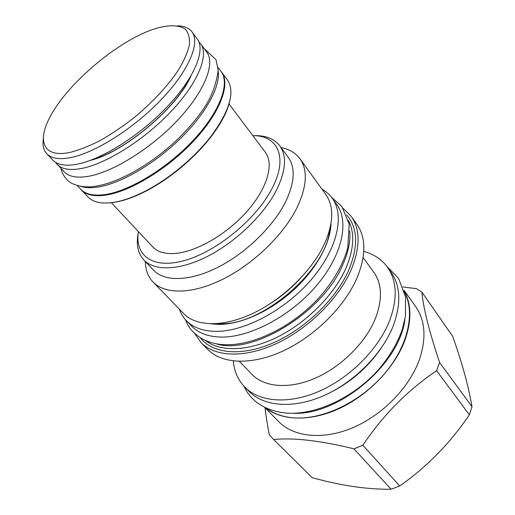 <?xml version="1.0" encoding="UTF-8"?>
<svg xmlns="http://www.w3.org/2000/svg" width="515" height="515" viewBox="0 0 515 515"><rect width="100%" height="100%" fill="white"/><g stroke="black" fill="none" stroke-linecap="round" stroke-linejoin="round"><path stroke-width="0.77" d="M186.372 320.697C193.009 327.495 202.627 331.048 215.219 331.364C243.756 331.988 284.763 310.494 311.066 279.857C337.473 249.234 344.928 215.347 332.233 198.224L336.752 204.5C349.524 221.733 342.263 255.614 316.075 286.089C289.99 316.59 249.183 337.853 220.665 337.074C208.079 336.681 198.449 333.07 191.767 326.233L186.372 320.697C183.186 317.401 180.836 313.538 179.317 309.097M332.233 198.224C329.542 194.522 326.137 191.535 322.03 189.269M183.713 313.635C196.234 326.69 223.529 327.437 253.367 313.172C283.16 298.932 311.936 270.787 324.341 244.149C333.675 222.956 334.145 206.367 325.738 194.393L299.923 158.717C307.989 170.227 306.966 186.662 296.846 208.028C283.45 234.924 253.444 263.97 222.944 279.175C192.41 294.413 165.058 294.574 153.052 282.033L183.713 313.635M281.068 147.567C289.276 149.15 295.559 152.871 299.923 158.717M145.327 261.536C145.468 269.899 148.043 276.729 153.052 282.033M143.833 259.978L153.792 270.381C164.613 281.814 189.52 281.518 217.362 267.575C245.172 253.65 272.66 227.212 285.149 202.691C294.677 183.018 295.732 167.935 288.31 157.436L279.793 145.822C287.1 156.167 285.864 171.192 276.091 190.911C263.3 215.489 235.445 242.192 207.436 256.418C179.387 270.658 154.481 271.244 143.833 259.978C137.73 253.238 135.909 244.026 138.355 232.342M253.522 135.651C265.45 135.258 274.212 138.651 279.793 145.822M252.82 135.632C278.01 135.355 288.6 157.584 271.798 188.947C256.116 219.216 216.789 251.507 184.834 260.436C152.755 269.603 134.344 255.562 138.464 231.653M111.375 202.723L152.71 246.865C157.41 251.841 164.691 254.049 174.54 253.489C195.751 252.176 226.574 234.57 246.943 211.472C267.388 188.381 274.257 163.847 265.341 152.298L228.988 103.908M229.639 101.571C227.205 111.768 221.225 123.201 211.704 135.87C195.558 157.281 169.693 178.995 145.816 191.194C133.501 197.477 122.512 201.268 112.837 202.549L108.929 202.923M220.439 70.652L227.424 79.954C235.175 91.599 229.948 110.049 211.749 135.31C195.455 156.914 169.345 178.834 145.256 191.142C132.831 197.49 121.746 201.307 111.993 202.607C100.856 203.934 92.867 202.067 88.014 197L80.07 188.516M221.592 72.036C230.746 83.977 220.394 112.354 193.962 140.685C167.626 169.023 129.6 191.979 105.086 195.224C93.962 196.653 86.011 194.876 81.228 189.887M218.012 67.362L221.09 71.54C230.231 83.456 219.866 111.787 193.453 140.099C167.13 168.411 129.136 191.361 104.654 194.625C93.537 196.061 85.593 194.29 80.823 189.308L77.244 185.555M218.173 71.089C220.645 86.417 205.736 113.995 179.671 139.269C153.631 164.543 119.924 183.868 97.638 187.125C90.93 188.11 85.348 187.859 80.887 186.359M57.023 164.349C61.53 169.055 69.319 170.504 80.392 168.688C104.77 164.6 143.428 140.653 170.658 111.897C197.979 83.134 209.29 55.021 200.625 43.775L206.747 52.079C215.553 63.532 204.532 91.715 177.482 120.343C150.522 148.97 112.064 172.615 87.647 176.452C76.568 178.151 68.727 176.606 64.143 171.81L55.375 162.225M200.625 43.775L198.822 41.786M197.251 39.011C205.839 50.155 194.355 78.261 166.841 107.126C139.417 135.999 100.612 160.139 76.22 164.375C65.154 166.255 57.384 164.864 52.916 160.197L46.814 153.798C51.21 158.388 58.935 159.695 69.989 157.712C94.348 153.258 133.321 128.853 160.976 99.878C188.728 70.89 200.464 42.854 191.998 31.891L197.251 39.011M177.385 25.84C184.119 25.95 188.992 27.965 191.998 31.891M43.382 138.361C42.32 145.005 43.46 150.155 46.814 153.798M155.929 28.46L155.627 28.557C119.152 39.694 67.098 83.398 49.82 117.401C37.035 141.239 43.447 157.815 69.416 152.543C78.679 150.271 89.011 146.234 100.406 140.421C112.148 133.675 123.89 125.673 135.632 116.409C153.193 101.5 167.253 86.359 177.817 70.986C183.701 61.33 187.557 52.717 189.372 45.133C189.99 38.342 188.664 33.069 185.394 29.329C179.259 24.868 168.92 24.707 155.929 28.46M349.762 231.158C350.593 241.142 348.301 252.26 342.893 264.523C323.182 312.566 251.7 355.865 215.772 343.66M348.391 220.362C354.944 232.864 354.088 248.874 345.829 268.392C334.126 294.792 306.856 322.39 277.579 337.003C248.275 351.616 220.143 352.138 205.376 340.441M200.322 337.763C212.521 353.67 241.207 356.869 273.156 342.932C305.06 329.04 336.057 299.048 348.707 270.24C358.543 246.189 357.848 227.746 346.627 214.922M343.235 208.446L351.23 216.377C360.429 229.6 360.358 247.515 351.018 270.137C338.452 298.822 308.182 328.802 276.362 343.602C244.503 358.434 214.955 356.959 200.966 342.552L194.535 333.302M351.23 216.377L356.837 224.231C366.101 237.537 366.152 255.479 356.979 278.042C344.638 306.65 314.659 336.411 283.012 350.998C251.326 365.605 221.817 363.944 207.725 349.428L200.966 342.552M363.114 257.603L373.697 272.062C382.124 283.945 382.658 299.518 375.293 318.772C365.528 342.733 341.265 366.86 315.219 378.19C289.14 389.54 264.247 387.274 251.912 374.315L239.507 361.388M363.777 251.436C373.826 254.114 381.712 259.36 387.454 267.169C397.039 280.926 397.702 298.912 389.437 321.135C378.274 349.273 349.872 377.823 319.229 391.239C288.555 404.668 259.309 402.015 244.715 387.016L248.951 391.329C263.596 406.38 292.81 409.142 323.369 395.835C353.895 382.548 382.117 354.14 393.157 326.059C401.314 303.882 400.586 285.889 390.969 272.087L387.454 267.169M233.321 360.976C234.216 371.328 238.02 380.012 244.715 387.016M293.247 413.262C338.355 415.76 399.563 364.363 404.906 319.506M266.384 408.183C273.356 413.513 282.059 416.706 292.494 417.762C320.633 420.575 358.685 403.258 383.269 375.178C407.919 347.116 415.592 312.959 404.552 292.172M404.256 291.072C411.646 304.661 411.749 321.354 404.578 341.155C394.31 368.032 368.277 395.089 339.301 408.517C310.288 421.946 281.441 420.806 265.354 407.7M404.037 290.305L415.586 306.476C425.409 320.575 426.587 338.561 419.113 360.429C408.955 388.091 381.95 415.547 352.234 427.952C322.487 440.377 293.537 436.9 278.564 421.521L264.639 407.352M273.645 439.54C293.685 437.512 320.446 440.608 353.921 448.835L362.818 445.23L399.717 485.973L391.149 489.25C367.227 489.507 340.904 485.645 312.18 477.656L273.246 439.153L312.18 477.656M402.904 286.964L416.435 288.67L421.869 292.102C423.33 308.06 429.233 331.506 439.572 362.438L436.617 370.723C407.951 389.958 383.353 414.794 362.818 445.23M273.246 439.153L269.332 434.789C267.394 424.888 265.959 415.869 265.019 407.738M353.921 448.835L391.149 489.25M436.617 370.723L469.365 414.794C450.297 442.997 427.083 466.725 399.717 485.973M439.572 362.438L471.998 406.702L469.365 414.794M421.869 292.102L452.634 336.263C462.116 362.83 468.566 386.314 471.998 406.702M331.01 223.484C330.533 243.35 315.882 269.931 292.79 290.775C269.68 311.607 240.408 324.585 218.804 324.405L211.459 323.864M299.788 279.091C291.355 288.104 281.969 295.983 271.63 302.736M90.402 160.371C123.761 152.556 177.463 107.468 190.93 75.963M327.077 394.142C348.661 383.875 366.377 368.998 380.225 349.518M219.66 323.639L218.051 323.6M220.143 323.645C261.317 326.182 326.787 270.014 329.613 229.928M211.704 135.87L211.749 135.31M145.816 191.194L145.256 191.142M93.234 159.283C125.055 150.876 175.583 108.446 189.372 78.563M185.567 319.841C189.771 332.42 204.14 344.194 224.952 344.683C253.399 345.803 291.805 327.019 318.225 298.584C333.269 281.84 343.119 264.839 347.786 247.58L349.196 224.34L341.889 206.541L331.531 197.29M243.936 386.199C250.985 401.391 264.646 410.313 284.93 412.959C314.626 415.927 353.844 397.908 379.169 368.875C389.784 356.232 397.503 343.08 402.312 329.433L405.472 316.236L405.55 296.994L398.604 278.441L386.784 266.261M61.176 168.701C61.742 172.66 63.944 176.6 67.78 180.507C70.471 183.752 82.072 188.496 94.258 186.398C118.321 183.34 152.157 163.879 178.596 138.342C189.771 127.263 198.964 116.107 206.167 104.86C212.566 94.181 216.564 82.677 218.173 70.349L216.036 59.721L204.198 48.616"/></g></svg>
